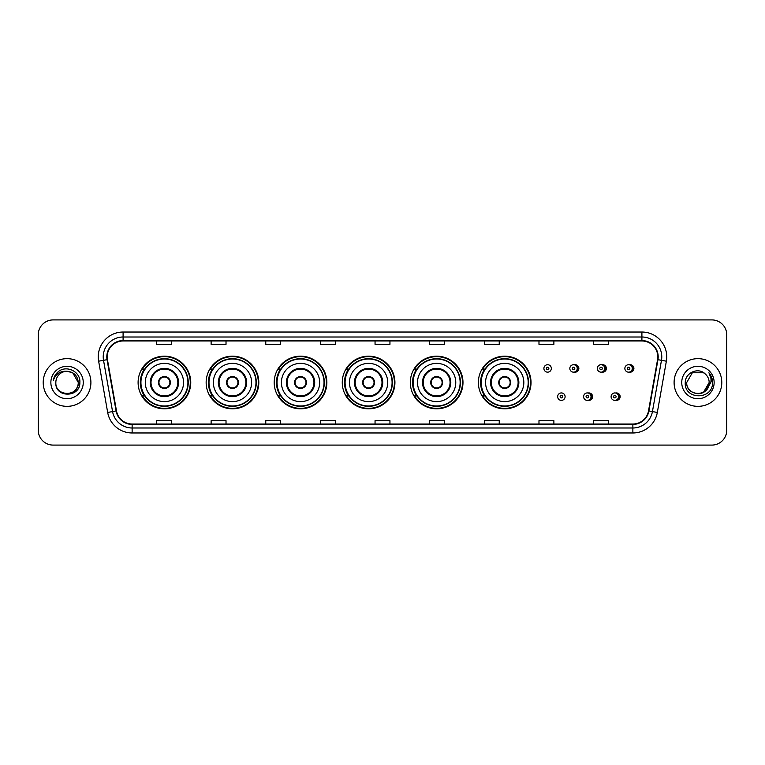 <?xml version="1.0" encoding="UTF-8"?>
<svg xmlns="http://www.w3.org/2000/svg" width="765" height="765" viewBox="0 0 765 765"><rect width="100%" height="100%" fill="white"/><g stroke="black" fill="none" stroke-linecap="round" stroke-linejoin="round"><path stroke-width="1.15" d="M478.374 382.5A26.326 26.326 0 0 0 504.699 408.826A26.326 26.326 0 0 0 531.025 382.5A26.326 26.326 0 0 0 504.699 356.174A26.326 26.326 0 0 0 478.374 382.5M410.317 382.5A26.326 26.326 0 0 0 436.643 408.826A26.326 26.326 0 0 0 462.978 382.5A26.326 26.326 0 0 0 436.643 356.174A26.326 26.326 0 0 0 410.317 382.5M342.261 382.5A26.326 26.326 0 0 0 368.587 408.826A26.326 26.326 0 0 0 394.922 382.5A26.326 26.326 0 0 0 368.587 356.174A26.326 26.326 0 0 0 342.261 382.5M274.205 382.5A26.326 26.326 0 0 0 300.54 408.826A26.326 26.326 0 0 0 326.865 382.5A26.326 26.326 0 0 0 300.54 356.174A26.326 26.326 0 0 0 274.205 382.5M206.148 382.5A26.326 26.326 0 0 0 232.484 408.826A26.326 26.326 0 0 0 258.809 382.5A26.326 26.326 0 0 0 232.484 356.174A26.326 26.326 0 0 0 206.148 382.5M138.102 382.5A26.326 26.326 0 0 0 164.427 408.826A26.326 26.326 0 0 0 190.753 382.5A26.326 26.326 0 0 0 164.427 356.174A26.326 26.326 0 0 0 138.102 382.5M588.103 400.296A3.729 3.729 0 0 0 592.626 396.662A3.729 3.729 0 0 0 588.103 393.019M615.624 400.296A3.729 3.729 0 0 0 620.147 396.662A3.729 3.729 0 0 0 615.624 393.019M574.343 372.086A3.729 3.729 0 0 0 578.866 368.443A3.729 3.729 0 0 0 574.343 364.8A3.729 3.729 0 0 1 573.549 372.163A3.729 3.729 0 0 1 569.829 368.443A3.729 3.729 0 0 1 573.549 364.714A3.729 3.729 0 0 1 574.343 372.086A3.729 3.729 0 0 0 573.549 364.714A3.729 3.729 0 0 0 569.829 368.443M601.864 372.086A3.729 3.729 0 0 0 606.387 368.443A3.729 3.729 0 0 0 601.864 364.8A3.729 3.729 0 0 1 601.07 372.163A3.729 3.729 0 0 1 597.35 368.443A3.729 3.729 0 0 1 601.07 364.714A3.729 3.729 0 0 1 601.864 372.086A3.729 3.729 0 0 0 601.07 364.714A3.729 3.729 0 0 0 597.35 368.443M629.385 372.086A3.729 3.729 0 0 0 633.908 368.443A3.729 3.729 0 0 0 629.385 364.8A3.729 3.729 0 0 1 628.591 372.163A3.729 3.729 0 0 1 624.862 368.443A3.729 3.729 0 0 1 628.591 364.714A3.729 3.729 0 0 1 629.385 372.086A3.729 3.729 0 0 0 628.591 364.714A3.729 3.729 0 0 0 624.862 368.443M144.413 395.916A24.088 24.088 0 0 1 144.413 369.084M212.469 395.916A24.088 24.088 0 0 1 212.469 369.084M280.526 395.916A24.088 24.088 0 0 1 280.526 369.084M348.572 395.916A24.088 24.088 0 0 1 348.572 369.084M416.629 395.916A24.088 24.088 0 0 1 416.629 369.084M484.685 395.916A24.088 24.088 0 0 1 484.685 369.084M38.25 334.812L38.25 430.188A14.898 14.898 0 0 0 53.148 445.087L711.852 445.087A14.898 14.898 0 0 0 726.75 430.188L726.75 334.812A14.898 14.898 0 0 0 711.852 319.913L53.148 319.913A14.898 14.898 0 0 0 38.25 334.812L38.25 430.188M43.213 382.5A23.849 23.849 0 0 0 67.062 406.349A23.849 23.849 0 0 0 90.901 382.5A23.849 23.849 0 0 0 67.062 358.651A23.849 23.849 0 0 0 43.213 382.5A23.849 23.849 0 0 0 67.062 406.349A23.849 23.849 0 0 0 90.901 382.5A23.849 23.849 0 0 0 67.062 358.651A23.849 23.849 0 0 0 43.213 382.5M674.099 382.5A23.849 23.849 0 0 0 697.938 406.349A23.849 23.849 0 0 0 721.787 382.5A23.849 23.849 0 0 0 697.938 358.651A23.849 23.849 0 0 0 674.099 382.5A23.849 23.849 0 0 0 697.938 406.349A23.849 23.849 0 0 0 721.787 382.5A23.849 23.849 0 0 0 697.938 358.651A23.849 23.849 0 0 0 674.099 382.5M107.196 356.863A15.893 15.893 0 0 1 123.098 340.97L641.902 340.97A15.893 15.893 0 0 1 657.556 359.627L648.519 410.891A15.893 15.893 0 0 1 632.865 424.03L132.135 424.03A15.893 15.893 0 0 1 116.481 410.891L107.444 359.627A15.893 15.893 0 0 1 107.196 356.863M106.804 356.863A16.294 16.294 0 0 0 107.052 359.693L116.089 410.958A16.294 16.294 0 0 0 132.135 424.422L632.865 424.422A16.294 16.294 0 0 0 648.911 410.958L657.948 359.693A16.294 16.294 0 0 0 641.902 340.578L123.098 340.578A16.294 16.294 0 0 0 106.804 356.863M98.637 361.185A24.834 24.834 0 0 1 123.098 332.029L641.902 332.029A24.834 24.834 0 0 1 666.363 361.185L657.326 412.45A24.834 24.834 0 0 1 632.865 432.971L132.135 432.971A24.834 24.834 0 0 1 107.674 412.45L98.637 361.185L103.524 360.315A19.871 19.871 0 0 1 123.098 337.002L641.902 337.002A19.871 19.871 0 0 1 661.476 360.315L652.43 411.58A19.871 19.871 0 0 1 632.865 427.998L132.135 427.998A19.871 19.871 0 0 1 112.57 411.58L103.524 360.315A19.871 19.871 0 0 1 103.227 356.863M711.852 319.913L53.148 319.913M53.148 445.087L711.852 445.087M726.75 430.188L726.75 334.812M648.911 410.958L652.43 411.58L661.476 360.315L666.363 361.185M375.051 340.97L375.051 344.336L389.949 344.336L389.949 340.97M320.401 340.97L320.401 344.336L335.309 344.336L335.309 340.97M265.761 340.97L265.761 344.336L280.669 344.336L280.669 340.97M211.121 340.97L211.121 344.336L226.019 344.336L226.019 340.97M156.481 340.97L156.481 344.336L171.379 344.336L171.379 340.97M429.691 340.97L429.691 344.336L444.599 344.336L444.599 340.97M484.331 340.97L484.331 344.336L499.239 344.336L499.239 340.97M538.981 340.97L538.981 344.336L553.879 344.336L553.879 340.97M593.621 340.97L593.621 344.336L608.519 344.336L608.519 340.97M389.949 424.03L389.949 420.664L375.051 420.664L375.051 424.03M335.309 424.03L335.309 420.664L320.401 420.664L320.401 424.03M280.669 424.03L280.669 420.664L265.761 420.664L265.761 424.03M226.019 424.03L226.019 420.664L211.121 420.664L211.121 424.03M171.379 424.03L171.379 420.664L156.481 420.664L156.481 424.03M444.599 424.03L444.599 420.664L429.691 420.664L429.691 424.03M499.239 424.03L499.239 420.664L484.331 420.664L484.331 424.03M553.879 424.03L553.879 420.664L538.981 420.664L538.981 424.03M608.519 424.03L608.519 420.664L593.621 420.664L593.621 424.03M55.835 382.5A11.226 11.226 0 0 1 67.062 371.274L72.675 372.775L78.288 382.5L72.675 372.775L67.062 371.274L72.675 372.775L78.288 382.5L72.675 372.775L67.062 371.274L72.675 372.775L78.288 382.5C78.977 396.987 55.147 396.987 55.835 382.5C54.784 398.192 80.373 397.829 79.866 382.5C80.736 371.761 66.785 364.8 58.523 371.503C55.606 373.846 53.856 376.849 53.282 380.53C55.596 373.942 60.186 370.862 67.062 371.274L72.675 372.775L78.288 382.5C78.977 396.987 55.147 396.987 55.835 382.5C55.147 396.987 78.977 396.987 78.288 382.5C78.977 396.987 55.147 396.987 55.835 382.5C55.147 396.987 78.977 396.987 78.288 382.5C78.977 396.987 55.147 396.987 55.835 382.5C55.147 396.987 78.977 396.987 78.288 382.5C78.977 396.987 55.147 396.987 55.835 382.5C55.147 396.987 78.977 396.987 78.288 382.5C78.212 386.191 76.691 389.203 73.727 391.537M67.062 371.274C73.88 371.933 77.628 375.682 78.288 382.5M50.863 382.5A16.199 16.199 0 0 0 67.062 398.699A16.199 16.199 0 0 0 83.261 382.5A16.199 16.199 0 0 0 67.062 366.301A16.199 16.199 0 0 0 50.863 382.5M145.302 382.5A19.125 19.125 0 0 1 164.427 363.375A19.125 19.125 0 0 1 183.552 382.5A19.125 19.125 0 0 1 164.427 401.625A19.125 19.125 0 0 1 145.302 382.5A19.125 19.125 0 0 0 164.427 401.625A19.125 19.125 0 0 0 183.552 382.5M151.011 382.5A13.416 13.416 0 0 0 164.427 395.916A13.416 13.416 0 0 0 177.834 382.5A13.416 13.416 0 0 0 164.427 369.084A13.416 13.416 0 0 0 151.011 382.5M144.709 369.084A23.849 23.849 0 0 0 144.709 395.916L142.347 395.916A25.828 25.828 0 0 0 190.256 382.5A25.828 25.828 0 0 0 142.347 369.084L144.748 369.084A23.82 23.82 0 0 1 188.247 382.557A23.82 23.82 0 0 1 144.748 395.916M187.922 382.5A23.495 23.495 0 0 0 164.427 359.005A23.495 23.495 0 0 0 140.932 382.5A23.495 23.495 0 0 0 164.427 405.995A23.495 23.495 0 0 0 187.922 382.5M158.46 382.5A5.957 5.957 0 0 0 164.427 388.457A5.957 5.957 0 0 0 170.385 382.5A5.957 5.957 0 0 0 164.427 376.543A5.957 5.957 0 0 0 158.46 382.5M158.651 381.008L158.852 381.008A5.766 5.766 0 0 1 169.993 381.008L169.687 381.008A5.46 5.46 0 0 1 164.427 387.96A5.46 5.46 0 0 1 159.168 381.008A5.46 5.46 0 0 1 169.687 381.008L170.193 381.008M170.193 383.992L169.993 383.992A5.766 5.766 0 0 1 158.852 383.992L158.651 383.992M705.292 374.018A11.226 11.226 0 0 1 709.165 382.5L703.551 392.225L709.165 382.5L706.544 389.71A11.226 11.226 0 0 0 709.165 382.5L706.516 389.748L709.165 382.5C709.853 396.987 686.023 396.987 686.712 382.5L692.325 372.775L703.551 372.775L705.292 374.018C698.407 366.789 685.134 372.746 685.258 382.5C683.996 399.837 712.1 400.286 712.559 383.341L712.578 382.5C712.54 378.818 711.316 375.586 708.906 372.794C710.742 375.806 711.383 379.038 710.838 382.5L706.544 389.71C700.587 397.771 686.129 392.617 686.712 382.5L692.325 372.775L703.551 372.775L705.292 374.018L703.551 372.775L692.325 372.775L686.712 382.5C686.023 396.987 709.853 396.987 709.165 382.5C709.853 396.987 686.023 396.987 686.712 382.5M681.739 382.5A16.199 16.199 0 0 0 697.938 398.699A16.199 16.199 0 0 0 714.137 382.5A16.199 16.199 0 0 0 697.938 366.301A16.199 16.199 0 0 0 681.739 382.5M709.012 372.918L712.578 382.921M213.359 382.5A19.125 19.125 0 0 1 232.484 363.375A19.125 19.125 0 0 1 251.609 382.5A19.125 19.125 0 0 1 232.484 401.625A19.125 19.125 0 0 1 213.359 382.5A19.125 19.125 0 0 0 232.484 401.625A19.125 19.125 0 0 0 251.609 382.5M219.067 382.5A13.416 13.416 0 0 0 232.484 395.916A13.416 13.416 0 0 0 245.89 382.5A13.416 13.416 0 0 0 232.484 369.084A13.416 13.416 0 0 0 219.067 382.5M212.766 369.084A23.849 23.849 0 0 0 212.766 395.916M255.979 382.5A23.495 23.495 0 0 0 232.484 359.005A23.495 23.495 0 0 0 208.988 382.5A23.495 23.495 0 0 0 232.484 405.995A23.495 23.495 0 0 0 255.979 382.5M226.517 382.5A5.957 5.957 0 0 0 232.484 388.457A5.957 5.957 0 0 0 238.441 382.5A5.957 5.957 0 0 0 232.484 376.543A5.957 5.957 0 0 0 226.517 382.5M258.312 382.5A25.828 25.828 0 0 1 210.404 395.916L212.794 395.916A23.82 23.82 0 0 0 256.294 382.557A23.82 23.82 0 0 0 212.794 369.084L210.404 369.084A25.828 25.828 0 0 1 258.312 382.5M226.708 381.008L226.909 381.008A5.766 5.766 0 0 1 238.049 381.008L237.733 381.008A5.46 5.46 0 0 1 232.484 387.96A5.46 5.46 0 0 1 227.224 381.008A5.46 5.46 0 0 1 237.733 381.008L238.25 381.008M238.25 383.992L237.733 383.992A5.46 5.46 0 0 1 227.224 383.992L226.708 383.992M237.733 383.992L238.049 383.992A5.766 5.766 0 0 1 226.909 383.992L227.224 383.992M281.415 382.5A19.125 19.125 0 0 1 300.54 363.375A19.125 19.125 0 0 1 319.665 382.5A19.125 19.125 0 0 1 300.54 401.625A19.125 19.125 0 0 1 281.415 382.5A19.125 19.125 0 0 0 300.54 401.625A19.125 19.125 0 0 0 319.665 382.5M287.124 382.5A13.416 13.416 0 0 0 300.54 395.916A13.416 13.416 0 0 0 313.946 382.5A13.416 13.416 0 0 0 300.54 369.084A13.416 13.416 0 0 0 287.124 382.5M280.822 369.084A23.849 23.849 0 0 0 280.822 395.916M324.035 382.5A23.495 23.495 0 0 0 300.54 359.005A23.495 23.495 0 0 0 277.035 382.5A23.495 23.495 0 0 0 300.54 405.995A23.495 23.495 0 0 0 324.035 382.5M294.573 382.5A5.957 5.957 0 0 0 300.54 388.457A5.957 5.957 0 0 0 306.497 382.5A5.957 5.957 0 0 0 300.54 376.543A5.957 5.957 0 0 0 294.573 382.5M326.368 382.5A25.828 25.828 0 0 1 278.46 395.916L280.851 395.916A23.82 23.82 0 0 0 324.35 382.557A23.82 23.82 0 0 0 280.851 369.084L278.46 369.084A25.828 25.828 0 0 1 326.368 382.5M294.764 381.008L294.965 381.008A5.766 5.766 0 0 1 306.105 381.008L305.79 381.008A5.46 5.46 0 0 1 300.54 387.96A5.46 5.46 0 0 1 295.28 381.008A5.46 5.46 0 0 1 305.79 381.008L306.306 381.008M306.306 383.992L305.79 383.992A5.46 5.46 0 0 1 295.28 383.992L294.764 383.992M305.79 383.992L306.105 383.992A5.766 5.766 0 0 1 294.965 383.992L295.28 383.992M349.462 382.5A19.125 19.125 0 0 1 368.587 363.375A19.125 19.125 0 0 1 387.712 382.5A19.125 19.125 0 0 1 368.587 401.625A19.125 19.125 0 0 1 349.462 382.5A19.125 19.125 0 0 0 368.587 401.625A19.125 19.125 0 0 0 387.712 382.5M355.18 382.5A13.416 13.416 0 0 0 368.587 395.916A13.416 13.416 0 0 0 382.003 382.5A13.416 13.416 0 0 0 368.587 369.084A13.416 13.416 0 0 0 355.18 382.5M348.878 369.084A23.849 23.849 0 0 0 348.878 395.916L346.516 395.916A25.828 25.828 0 0 0 394.424 382.5A25.828 25.828 0 0 0 346.516 369.084L348.907 369.084A23.82 23.82 0 0 1 392.407 382.557A23.82 23.82 0 0 1 348.907 395.916M392.091 382.5A23.495 23.495 0 0 0 368.587 359.005A23.495 23.495 0 0 0 345.091 382.5A23.495 23.495 0 0 0 368.587 405.995A23.495 23.495 0 0 0 392.091 382.5M362.629 382.5A5.957 5.957 0 0 0 368.587 388.457A5.957 5.957 0 0 0 374.554 382.5A5.957 5.957 0 0 0 368.587 376.543A5.957 5.957 0 0 0 362.629 382.5M362.82 381.008L363.021 381.008A5.766 5.766 0 0 1 374.161 381.008L373.846 381.008A5.46 5.46 0 0 1 368.587 387.96A5.46 5.46 0 0 1 363.337 381.008A5.46 5.46 0 0 1 373.846 381.008L374.362 381.008M374.362 383.992L373.846 383.992A5.46 5.46 0 0 1 363.337 383.992L362.82 383.992M373.846 383.992L374.161 383.992A5.766 5.766 0 0 1 363.021 383.992L363.337 383.992M417.518 382.5A19.125 19.125 0 0 1 436.643 363.375A19.125 19.125 0 0 1 455.768 382.5A19.125 19.125 0 0 1 436.643 401.625A19.125 19.125 0 0 1 417.518 382.5A19.125 19.125 0 0 0 436.643 401.625A19.125 19.125 0 0 0 455.768 382.5M423.236 382.5A13.416 13.416 0 0 0 436.643 395.916A13.416 13.416 0 0 0 450.059 382.5A13.416 13.416 0 0 0 436.643 369.084A13.416 13.416 0 0 0 423.236 382.5M416.935 369.084A23.849 23.849 0 0 0 416.935 395.916M460.138 382.5A23.495 23.495 0 0 0 436.643 359.005A23.495 23.495 0 0 0 413.148 382.5A23.495 23.495 0 0 0 436.643 405.995A23.495 23.495 0 0 0 460.138 382.5M430.685 382.5A5.957 5.957 0 0 0 436.643 388.457A5.957 5.957 0 0 0 442.61 382.5A5.957 5.957 0 0 0 436.643 376.543A5.957 5.957 0 0 0 430.685 382.5M462.481 382.5A25.828 25.828 0 0 1 414.573 395.916L416.963 395.916A23.82 23.82 0 0 0 460.463 382.557A23.82 23.82 0 0 0 416.963 369.084L414.573 369.084A25.828 25.828 0 0 1 462.481 382.5M430.877 381.008L431.078 381.008A5.766 5.766 0 0 1 442.218 381.008L441.902 381.008A5.46 5.46 0 0 1 436.643 387.96A5.46 5.46 0 0 1 431.393 381.008A5.46 5.46 0 0 1 441.902 381.008L442.419 381.008M442.419 383.992L441.902 383.992A5.46 5.46 0 0 1 431.393 383.992L430.877 383.992M441.902 383.992L442.218 383.992A5.766 5.766 0 0 1 431.078 383.992L431.393 383.992M485.574 382.5A19.125 19.125 0 0 1 504.699 363.375A19.125 19.125 0 0 1 523.824 382.5A19.125 19.125 0 0 1 504.699 401.625A19.125 19.125 0 0 1 485.574 382.5A19.125 19.125 0 0 0 504.699 401.625A19.125 19.125 0 0 0 523.824 382.5M491.293 382.5A13.416 13.416 0 0 0 504.699 395.916A13.416 13.416 0 0 0 518.115 382.5A13.416 13.416 0 0 0 504.699 369.084A13.416 13.416 0 0 0 491.293 382.5M484.991 369.084A23.849 23.849 0 0 0 484.991 395.916L482.629 395.916A25.828 25.828 0 0 0 530.537 382.5A25.828 25.828 0 0 0 482.629 369.084L485.02 369.084A23.82 23.82 0 0 1 528.519 382.557A23.82 23.82 0 0 1 485.02 395.916M528.194 382.5A23.495 23.495 0 0 0 504.699 359.005A23.495 23.495 0 0 0 481.204 382.5A23.495 23.495 0 0 0 504.699 405.995A23.495 23.495 0 0 0 528.194 382.5M498.742 382.5A5.957 5.957 0 0 0 504.699 388.457A5.957 5.957 0 0 0 510.666 382.5A5.957 5.957 0 0 0 504.699 376.543A5.957 5.957 0 0 0 498.742 382.5M498.933 381.008L499.134 381.008A5.766 5.766 0 0 1 510.274 381.008L509.959 381.008A5.46 5.46 0 0 1 504.699 387.96A5.46 5.46 0 0 1 499.44 381.008A5.46 5.46 0 0 1 509.959 381.008L510.475 381.008M510.475 383.992L509.959 383.992A5.46 5.46 0 0 1 499.44 383.992L498.933 383.992M509.959 383.992L510.274 383.992A5.766 5.766 0 0 1 499.134 383.992L499.44 383.992M551.345 368.443A3.729 3.729 0 0 1 547.625 372.163A3.729 3.729 0 0 1 543.896 368.443A3.729 3.729 0 0 1 547.625 364.714A3.729 3.729 0 0 1 551.345 368.443A3.729 3.729 0 0 0 547.625 364.714A3.729 3.729 0 0 0 543.896 368.443M557.656 396.662A3.729 3.729 0 0 1 561.376 392.933A3.729 3.729 0 0 1 565.106 396.662A3.729 3.729 0 0 1 561.376 400.382A3.729 3.729 0 0 1 557.656 396.662A3.729 3.729 0 0 0 561.376 400.382A3.729 3.729 0 0 0 565.106 396.662M583.59 396.662A3.729 3.729 0 0 1 587.31 392.933A3.729 3.729 0 0 1 591.039 396.662A3.729 3.729 0 0 1 587.31 400.382A3.729 3.729 0 0 1 583.59 396.662A3.729 3.729 0 0 0 587.31 400.382A3.729 3.729 0 0 0 591.039 396.662M611.101 396.662A3.729 3.729 0 0 1 614.831 392.933A3.729 3.729 0 0 1 618.56 396.662A3.729 3.729 0 0 1 614.831 400.382A3.729 3.729 0 0 1 611.101 396.662A3.729 3.729 0 0 0 614.831 400.382A3.729 3.729 0 0 0 618.56 396.662M641.902 332.029L641.902 340.578M103.524 360.315L107.052 359.693M132.135 432.971L132.135 424.422M632.865 424.422L632.865 432.971M107.674 412.45L116.089 410.958M657.948 359.693L661.476 360.315M123.098 332.029L123.098 340.578M652.43 411.58L657.326 412.45M178.58 382.5A14.162 14.162 0 0 0 164.427 368.338A14.162 14.162 0 0 0 150.265 382.5A14.162 14.162 0 0 0 164.427 396.662A14.162 14.162 0 0 0 178.58 382.5M246.636 382.5A14.162 14.162 0 0 0 232.484 368.338A14.162 14.162 0 0 0 218.321 382.5A14.162 14.162 0 0 0 232.484 396.662A14.162 14.162 0 0 0 246.636 382.5M314.692 382.5A14.162 14.162 0 0 0 300.54 368.338A14.162 14.162 0 0 0 286.378 382.5A14.162 14.162 0 0 0 300.54 396.662A14.162 14.162 0 0 0 314.692 382.5M382.749 382.5A14.162 14.162 0 0 0 368.587 368.338A14.162 14.162 0 0 0 354.434 382.5A14.162 14.162 0 0 0 368.587 396.662A14.162 14.162 0 0 0 382.749 382.5M450.805 382.5A14.162 14.162 0 0 0 436.643 368.338A14.162 14.162 0 0 0 422.49 382.5A14.162 14.162 0 0 0 436.643 396.662A14.162 14.162 0 0 0 450.805 382.5M518.861 382.5A14.162 14.162 0 0 0 504.699 368.338A14.162 14.162 0 0 0 490.547 382.5A14.162 14.162 0 0 0 504.699 396.662A14.162 14.162 0 0 0 518.861 382.5M546.382 368.443A1.243 1.243 0 0 0 547.625 369.686A1.243 1.243 0 0 0 548.859 368.443A1.243 1.243 0 0 0 547.625 367.2A1.243 1.243 0 0 0 546.382 368.443M576.982 365.201A4.724 4.724 0 0 1 576.982 371.675M572.306 368.443A1.243 1.243 0 0 0 573.549 369.686A1.243 1.243 0 0 0 574.792 368.443A1.243 1.243 0 0 0 573.549 367.2A1.243 1.243 0 0 0 572.306 368.443M604.503 365.201A4.724 4.724 0 0 1 604.503 371.675M599.827 368.443A1.243 1.243 0 0 0 601.07 369.686A1.243 1.243 0 0 0 602.313 368.443A1.243 1.243 0 0 0 601.07 367.2A1.243 1.243 0 0 0 599.827 368.443M632.024 365.201A4.724 4.724 0 0 1 632.024 371.675M627.348 368.443A1.243 1.243 0 0 0 628.591 369.686A1.243 1.243 0 0 0 629.834 368.443A1.243 1.243 0 0 0 628.591 367.2A1.243 1.243 0 0 0 627.348 368.443M562.619 396.662A1.243 1.243 0 0 0 561.376 395.419A1.243 1.243 0 0 0 560.143 396.662A1.243 1.243 0 0 0 561.376 397.896A1.243 1.243 0 0 0 562.619 396.662M590.743 393.42A4.724 4.724 0 0 1 590.743 399.894M588.553 396.662A1.243 1.243 0 0 0 587.31 395.419A1.243 1.243 0 0 0 586.067 396.662A1.243 1.243 0 0 0 587.31 397.896A1.243 1.243 0 0 0 588.553 396.662M618.263 393.42A4.724 4.724 0 0 1 618.263 399.894M616.074 396.662A1.243 1.243 0 0 0 614.831 395.419A1.243 1.243 0 0 0 613.587 396.662A1.243 1.243 0 0 0 614.831 397.896A1.243 1.243 0 0 0 616.074 396.662"/></g></svg>

